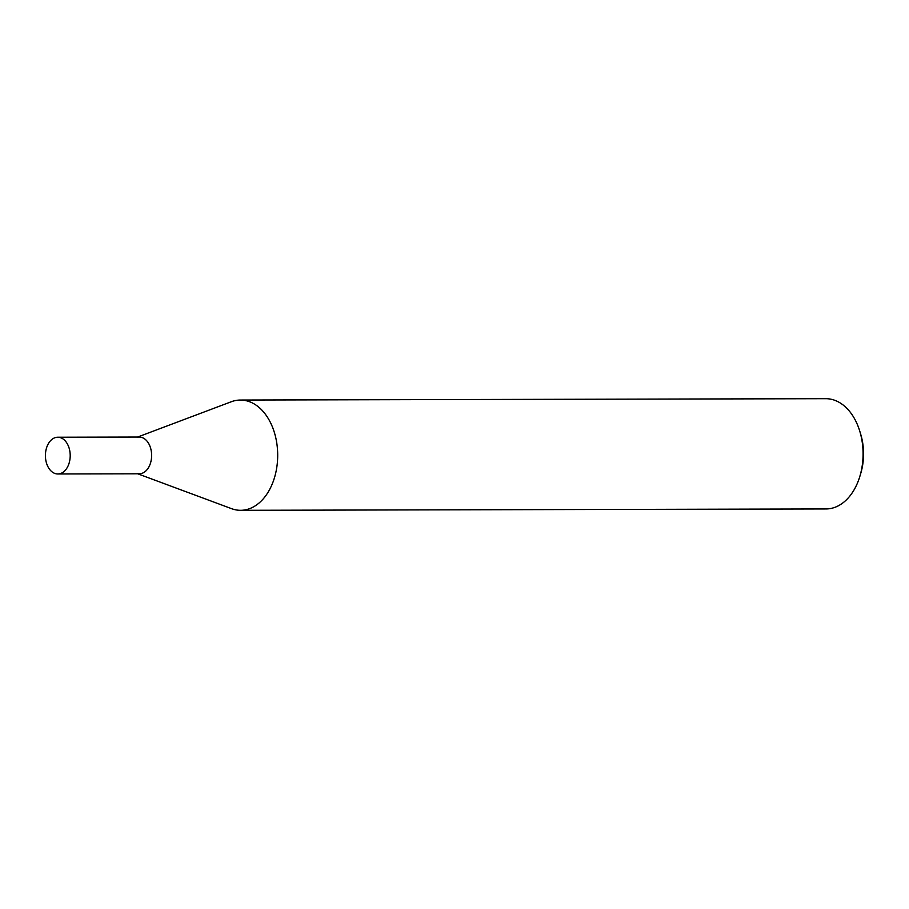 <?xml version="1.0" encoding="UTF-8"?>
<svg xmlns="http://www.w3.org/2000/svg" width="909" height="909" viewBox="0 0 909 909"><rect width="100%" height="100%" fill="white"/><g stroke="black" fill="none" stroke-linecap="round" stroke-linejoin="round"><path stroke-width="1.36" d="M240.396 400.051L825.781 398.687A55.131 37.178 89.9 0 1 831.724 399.381A55.131 37.178 89.9 0 1 859.8 431.264A55.131 37.178 89.9 0 1 859.903 476.214A55.131 37.178 89.9 0 1 826.031 508.949L240.646 510.313A55.131 37.178 -90.1 0 0 277.586 459.511A55.131 37.178 -90.1 0 0 246.339 400.744A55.131 37.178 -90.1 0 0 240.396 400.051A55.131 37.178 -90.1 0 0 231.306 401.744L137.645 437.036M137.736 473.794L231.545 508.654A55.131 37.178 -90.1 0 0 234.704 509.619A55.131 37.178 -90.1 0 0 240.646 510.313M137.202 437.274A18.373 12.396 89.9 0 1 141.168 437.263A18.373 12.396 89.9 0 1 151.473 458.318A18.373 12.396 89.9 0 1 137.293 473.555M859.903 476.214L860.8 473.225A47.779 32.224 -90.1 0 0 860.709 434.263L859.8 431.264M57.767 437.229L139.191 437.036A18.373 12.396 89.9 0 1 141.168 437.263A18.373 12.396 89.9 0 1 151.587 456.863A18.373 12.396 89.9 0 1 139.27 473.794L57.846 473.975A18.373 12.396 89.9 0 1 55.869 473.748A18.373 12.396 89.9 0 1 45.45 454.159A18.373 12.396 89.9 0 1 57.767 437.229A18.373 12.396 89.9 0 1 59.744 437.456A18.373 12.396 89.9 0 1 70.163 457.045A18.373 12.396 89.9 0 1 57.846 473.975"/></g></svg>
